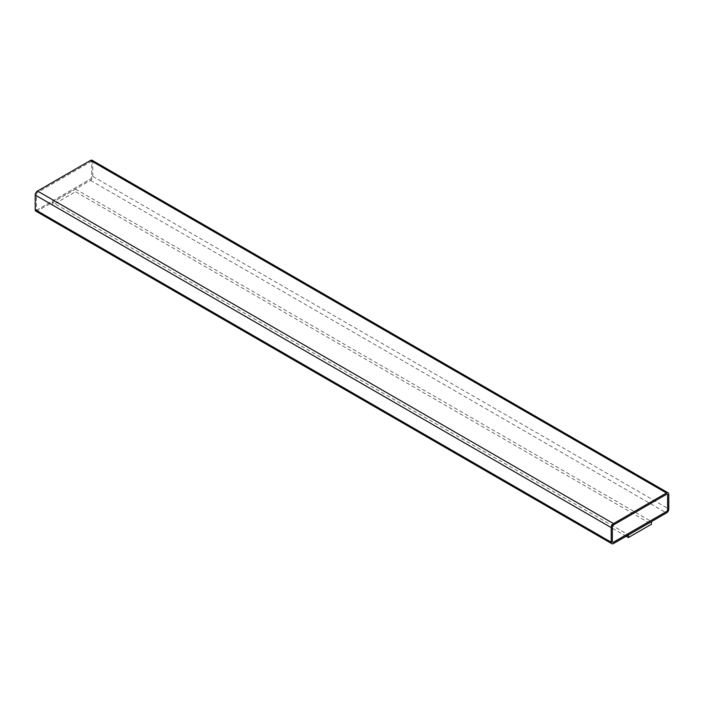 <?xml version="1.0" encoding="UTF-8"?>
<svg xmlns="http://www.w3.org/2000/svg" width="704" height="704" viewBox="0 0 704 704"><rect width="100%" height="100%" fill="white"/><g stroke="black" fill="none" stroke-linecap="round" stroke-linejoin="round"><path stroke-width="0.53" stroke-dasharray="3.52 2.64" d="M35.878 211.156A3.256 1.883 120 0 0 37.506 210.998L90.499 180.4A3.256 1.883 120 0 0 92.796 176.414L92.796 161.779A3.256 1.883 120 0 0 92.127 160.292M75.574 189.086L651.464 521.567L628.426 534.873L52.536 202.382L75.574 189.086L75.574 191.743L651.464 524.225M626.173 536.237L52.536 205.049L75.574 191.743M52.536 205.049L52.536 202.382M91.652 162.448A1.628 0.942 120 0 0 91.309 161.7A1.628 0.942 120 0 0 90.499 161.779L37.506 192.377A1.628 0.942 120 0 0 36.353 194.374L36.353 209A1.628 0.942 120 0 0 36.687 209.748A1.628 0.942 120 0 0 37.506 209.669L90.499 179.071A1.628 0.942 120 0 0 91.652 177.082L91.705 162.483A1.628 0.942 120 0 0 91.37 161.735A1.628 0.942 120 0 0 90.552 161.814L37.558 192.412A1.628 0.942 120 0 0 36.406 194.401L36.406 209.035A1.628 0.942 120 0 0 36.749 209.783A1.628 0.942 120 0 0 37.558 209.704L90.552 179.106A1.628 0.942 120 0 0 91.705 177.109L91.705 162.483M667.278 494.234A1.628 0.942 120 0 0 667.251 494.217A1.628 0.942 120 0 0 666.442 494.296L613.448 524.894A1.628 0.942 120 0 0 612.295 526.891L612.295 541.517A1.628 0.942 120 0 0 612.63 542.265A1.628 0.942 120 0 0 612.665 542.282M37.506 210.998L613.501 543.55M90.499 180.4L666.494 512.952M92.796 176.414L668.8 508.966M92.796 161.779L668.8 494.331"/><path stroke-width="1.06" d="M613.501 543.55L666.494 512.952A3.256 1.883 120 0 0 668.8 508.966L668.8 494.331A3.256 1.883 120 0 0 668.122 492.844A3.256 1.883 120 0 0 666.494 493.002L613.501 523.6A3.256 1.883 120 0 0 611.204 527.586L611.204 542.221A3.256 1.883 120 0 0 611.873 543.708A3.256 1.883 120 0 0 613.501 543.55M626.173 536.237L628.426 537.53L651.464 524.225L651.464 521.638M668.122 492.844L92.127 160.292A3.256 1.883 120 0 0 90.499 160.45L37.506 191.048A3.256 1.883 120 0 0 35.2 195.034L35.2 209.669A3.256 1.883 120 0 0 35.878 211.156L611.873 543.708M667.647 495A1.628 0.942 120 0 0 667.313 494.252A1.628 0.942 120 0 0 666.494 494.331L613.501 524.929A1.628 0.942 120 0 0 612.348 526.918L612.348 541.552A1.628 0.942 120 0 0 612.691 542.3A1.628 0.942 120 0 0 613.501 542.221L666.494 511.623A1.628 0.942 120 0 0 667.647 509.626L667.594 494.965A1.628 0.942 120 0 0 667.278 494.234M628.426 537.53L628.426 534.934M612.665 542.282A1.628 0.942 120 0 0 613.448 542.186L666.442 511.588A1.628 0.942 120 0 0 667.594 509.599L667.594 494.965M90.499 160.45L666.494 493.002M37.506 191.048L613.501 523.6M35.2 195.034L611.204 527.586M35.2 209.669L611.204 542.221"/></g></svg>
